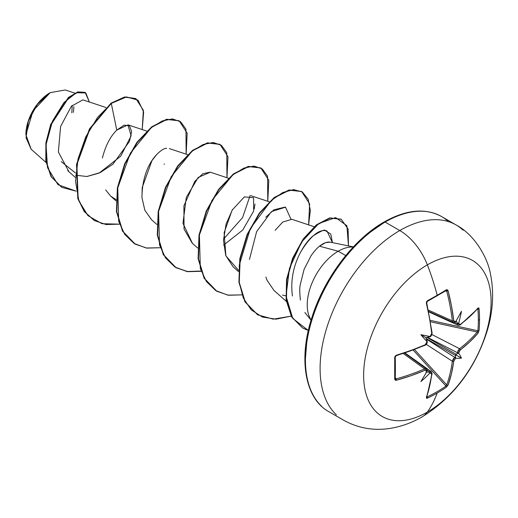 <?xml version="1.0" encoding="UTF-8"?>
<svg xmlns="http://www.w3.org/2000/svg" width="518" height="518" viewBox="0 0 518 518"><rect width="100%" height="100%" fill="white"/><g stroke="black" fill="none" stroke-linecap="round" stroke-linejoin="round"><path stroke-width="0.78" d="M453.289 322.474L452.337 320.862L428.392 310.101L452.337 320.862A178.975 106.002 -121.3 0 0 446.717 291.064A0.965 0.356 -14.5 0 0 448.083 290.747L446.367 289.789A179.073 47.604 161.2 0 1 437.211 295.26A179.073 47.604 -18.8 0 0 446.367 289.789A0.965 0.609 58.2 0 1 446.192 290.52A0.965 0.609 58.2 0 1 445.972 290.585A0.965 0.609 -121.8 0 0 446.192 290.52A0.965 0.609 -121.8 0 0 446.367 289.789L447.397 289.743L448.083 290.747L451.469 305.885L453.736 320.707L454.318 321.795L455.4 321.665A180.134 94.541 -4.2 0 0 455.885 321.328A132.148 22.332 -57.8 0 0 461.454 311.305A132.148 130.154 -47.6 0 1 458.721 322.967A180.134 112.671 55.5 0 1 458.786 323.62L459.304 324.676L460.321 324.508L469.871 316.511L478.075 308.061L478.716 307.828L479.066 308.663A179.073 138.248 30.8 0 1 479.538 319.703A179.073 138.248 30.8 0 1 479.066 330.555A179.073 138.248 -149.2 0 0 479.538 319.703A0.965 0.557 180 0 1 478.354 319.988A178.114 137.51 30.8 0 1 477.881 330.782A0.965 0.576 5.1 0 0 479.066 330.555L478.075 333.106L469.871 341.757L459.783 350.421L458.786 352.693A180.134 112.671 55.5 0 1 458.721 353.289A132.148 57.906 -8.2 0 1 461.454 358.145A132.148 57.906 -111.8 0 1 455.885 358.203A180.134 112.671 -175.5 0 1 455.4 358.553L453.93 360.554L451.469 373.627L448.083 385.055L446.367 387.192A179.073 138.248 -150.8 0 1 437.211 393.026A180.27 104.079 60 0 1 427.363 412.056A90.138 52.04 -60 0 1 363.63 375.259A90.138 52.04 -60 0 1 427.363 264.866A45.066 26.023 -120 0 0 399.766 230.536A112.671 65.048 120 0 0 328.38 322.895A112.671 65.048 120 0 0 336.376 414.847A112.671 65.048 -60 0 1 328.38 322.895A112.671 65.048 -60 0 1 399.766 230.536L385.107 222.073A112.671 65.048 120 0 0 313.727 314.432A112.671 65.048 120 0 0 321.717 406.384A112.671 65.048 -60 0 1 313.727 314.432A112.671 65.048 -60 0 1 385.107 222.073A1.93 1.114 -120 0 0 384.142 221.976A1.93 1.114 60 0 1 385.107 222.073A112.671 65.048 -60 0 1 426.469 211.558M437.211 295.26A0.965 0.557 60 0 1 437.056 295.985A0.965 0.557 -120 0 0 437.211 295.26A180.27 104.079 -120 0 0 427.363 264.866A180.27 104.079 60 0 1 437.211 295.26A179.073 47.604 161.2 0 1 427.415 300.731A179.073 47.604 -18.8 0 0 437.211 295.26M422.196 416.815A45.066 26.023 -120 0 0 427.363 412.056A90.138 52.04 120 0 0 491.103 301.664A90.138 52.04 120 0 0 427.363 264.866A90.138 52.04 120 0 0 363.63 375.259A90.138 52.04 120 0 0 427.363 412.056A180.27 104.079 -120 0 0 437.211 393.026A179.073 138.248 -150.8 0 1 427.415 398.135L426.508 398.251L426.392 397.578L429.61 386.253L431.759 373.977L431.397 373.012L430.218 373.089A180.134 112.671 -175.5 0 1 429.623 373.368A132.148 130.154 -72.4 0 1 420.894 381.559A132.148 22.332 -62.2 0 0 426.787 371.73A180.134 94.541 -115.8 0 0 426.838 371.141L426.411 370.137L425.174 370.176L411.208 375.628L396.399 380.257L395.189 380.167L394.71 379.254L394.71 357.368L395.189 356.054L396.399 355.212L411.208 350.382L425.174 344.8L426.411 343.667L426.838 342.061A180.134 94.541 -115.8 0 0 426.787 341.401A132.148 49.916 -109.7 0 1 420.894 334.725A132.148 49.916 -10.3 0 1 429.623 336.493A180.134 94.541 -4.2 0 0 430.218 336.201L431.397 335.029L431.759 333.398L429.61 318.505L426.392 303.27L426.508 301.8L427.415 300.731L426.392 303.27A179.94 101.133 61.3 0 1 431.759 333.398L430.218 336.201A180.134 94.541 175.8 0 1 429.623 336.493L429.888 336.81L429.422 336.972L426.806 337.354L456.371 354.422L457.323 353.47A179.17 112.069 -124.5 0 0 457.4 352.7L427.298 337.283L457.4 352.7L458.119 350.485L459.57 348.705A178.975 106.002 1.3 0 0 477.227 332.019L430.581 321.795L477.227 332.019A0.965 0.699 40.2 0 1 478.075 333.106L479.066 330.555A0.965 0.576 -174.9 0 1 477.881 330.782A178.114 137.51 -149.2 0 0 478.354 319.988A178.114 137.51 -149.2 0 0 477.881 309.013L477.557 308.955L477.881 309.013A0.965 0.537 -4.9 0 0 479.066 308.663L478.075 308.061A179.94 101.133 178.7 0 1 460.321 324.508L458.786 323.62A180.134 112.671 -124.5 0 0 458.721 322.967L458.041 323.666L457.608 323.374L456.183 320.797L457.323 322.941A179.17 112.069 55.5 0 1 457.4 323.782A179.17 112.069 -124.5 0 0 457.323 322.941L458.041 323.666L458.721 322.967A132.148 130.154 -47.6 0 0 461.454 311.305A132.148 22.332 -57.8 0 1 455.885 321.328A180.134 94.541 175.8 0 1 455.4 321.665L453.736 320.707A179.94 106.572 -121.3 0 0 448.083 290.747A0.965 0.356 165.5 0 1 446.717 291.064L445.312 291.064L446.717 291.064A178.975 106.002 58.7 0 1 452.337 320.862A0.965 0.479 -6.6 0 0 453.736 320.707A0.965 0.479 173.4 0 1 452.337 320.862L453.256 322.461L428.664 311.409M31.184 149.255L25.9 134.797L33.029 110.794L50.233 92.631L37.322 104.371L28.341 121.108L26.042 137.743L31.125 149.203L46.037 162.471M49.89 92.826A33.929 19.587 120 0 0 25.9 134.382L26.36 128.71L27.726 122.727L29.94 116.654L32.925 110.735L36.564 105.193L40.708 100.233L45.208 96.063L49.89 92.826M310.755 319.412A43.816 25.298 -60 0 1 338.215 251.217L319.502 246.205C316.964 248.148 314.128 251.359 311.001 255.834L304.053 269.464L300.207 284.965C299.559 287.645 299.624 292.67 300.388 300.032L300.395 300.097M304.849 312.529L311.065 320.169M353.373 246.892L330.173 242.159L325.725 242.573L319.502 246.205L338.215 251.217A43.816 25.298 -60 0 1 353.244 247.034A43.816 25.298 120 0 0 338.215 251.217A43.816 25.298 120 0 0 310.107 318.259M345.746 255.562L338.215 251.217L345.746 255.562M82.854 99.87L71.393 106.242L60.587 126.502L58.372 152.046L68.667 171.244M75.641 175.207L86.953 176.508L99.145 173.07L120.688 156.235L131.171 135.742L127.901 124.961L116.764 130.128C110.237 136.564 105.452 145.856 102.415 158.009M105.666 189.944L110.625 196.076L116.071 199.657M166.634 148.381C164.439 146.982 142.411 159.434 141.938 197.507L144.813 210.166L151.444 219.645L156.844 224.449M228.412 178.205L210.166 172.157L202.868 173.718L194.82 181.339L183.909 205.827L184.052 229.105L192.269 243.214L197.669 248.018M254.267 208.929L254.973 204.021M232.504 209.492L226.101 224.003L223.472 240.339L225.757 255.51L233.087 266.783L238.487 271.581M314.173 226.709L291.809 219.295L282.731 222.067L275.071 230.368M265.902 277L267.01 280.225L273.912 290.352L286.305 301.372M282.504 295.105L285.696 295.81M301.288 250.926C310.463 236.519 318.466 229.746 325.304 230.607L326.968 230.95L332.446 242.625L330.775 234.091L325.304 230.607C325.22 229.111 321.147 230.879 313.099 235.91C305.465 241.666 288.202 265.922 292.456 295.998M265.773 217.236L273.867 209.822L285.172 207.058M75.44 172.96L61.26 161.642L75.44 172.96M74.747 93.111L65.249 89.964L50.233 92.631M86.733 176.534L100.22 172.572L112.937 164.2L129.474 141.362L131.63 131.54L129.461 125.764L124.016 125.175L116.764 130.128L111.292 103.412L126.489 96.937L138.008 100.162L143.628 111.894L142.23 129.565L143.344 110.25L135.904 98.653L124.942 97.17L110.956 103.212L124.605 96.976L135.729 98.556L124.721 96.95L110.956 103.212L89.484 128.885L76.547 164.374L77.784 198.452L84.201 211.48L94.244 220.48L84.311 211.629L77.836 198.614L76.522 164.51L89.452 128.95L110.956 103.212L111.292 103.412L97.501 117.515L85.807 136.804L78.037 158.935L75.524 181.222L78.885 200.926L87.995 215.669L101.981 223.705L119.321 224.171L106.041 224.54L94.418 220.577L84.544 211.674L78.127 198.647L76.884 164.569L89.828 129.086L111.292 103.412L116.764 130.128M76.081 191.155L57.984 184.68L47.533 167.735L46.031 144.69L52.467 121.18L63.908 102.59L76.353 92.728L85.826 92.955L89.381 102.014L85.217 92.554L77.985 92.139L68.667 97.747L50.958 124.87L46.225 143.136L46.16 161.351L51.412 176.878L61.823 187.367L76.081 191.155M61.655 187.27L51.075 176.677L45.824 161.156L45.888 142.942L50.615 124.676L68.331 97.546L77.648 91.945L84.874 92.359L77.868 91.88L68.551 97.358L50.712 124.417L45.914 142.735L45.804 161.027L51.049 176.632L61.823 187.367M384.142 221.976C406.19 209.583 425.291 207.757 441.44 216.492L456.099 224.954C475.2 234.965 487.917 258.715 490.404 273.724C494.276 292.754 493.019 312.38 486.642 332.595C474.507 369.548 453.056 397.597 422.3 416.757C411.545 423.044 400.181 427.02 388.209 428.671C372.325 430.736 357.401 427.881 343.434 420.104L328.775 411.642C305.07 398.627 298.18 359.356 311.862 317.605C324.067 278.244 353.6 239.199 384.142 221.976A1.93 1.114 60 0 0 383.741 222.857L368.466 233.417M353.775 247.041L340.242 263.215L328.373 281.306L318.635 300.634L311.402 320.441M306.947 339.976L305.439 358.482M448.29 221.549A112.671 65.048 120 0 0 385.107 222.073L399.766 230.536A112.671 65.048 -60 0 1 463.157 230.206A112.671 65.048 120 0 0 399.766 230.536A45.066 26.023 60 0 1 427.363 264.866A90.138 52.04 -60 0 1 491.103 301.664A90.138 52.04 -60 0 1 427.363 412.056M319.502 246.205C323.996 242.67 327.797 241.394 330.911 242.359M238.533 270.351L225.88 255.84L224.126 232.757L232.109 210.153L244.366 196.898L253.548 197.701L253.665 211.098L242.728 230.057L223.614 245.098M192.437 243.363L182.964 223.329L186.279 197.39L198.252 177.409L210.327 172.216M151.606 219.787L144.859 210.276L141.938 197.507L142.217 187.587M142.23 187.49L151.968 160.612M151.988 160.58L156.261 155.063M186.15 154.163L185.943 129.092L180.594 121.769L172.455 118.933L162.348 120.927L151.25 127.655L130.368 153.147L117.754 187.872L118.687 221.335L124.702 234.324L134.065 243.434L146.16 247.999L160.14 247.74L146.859 248.109L135.224 244.14L122.805 231.306L116.796 211.713L117.709 188.125L125.026 163.902L137.244 142.508L152.117 126.975L166.984 119.451L179.202 120.843L187.16 133.165L186.15 154.163M226.968 177.726L226.761 152.661L221.419 145.331L213.274 142.502L203.166 144.49L192.068 151.224L171.186 176.709L158.573 211.435L159.505 244.897L165.52 257.893L174.883 266.997L186.979 271.568L200.958 271.309L187.684 271.678L176.055 267.709L163.636 254.882L157.614 235.295L158.527 211.707L165.844 187.484L178.062 166.084L192.929 150.55L207.802 143.02L220.02 144.412L227.978 156.734L226.968 177.726M267.787 201.295L267.579 176.23L262.238 168.9L254.098 166.071L243.984 168.059L232.893 174.793L212.011 200.278L199.398 235.004L200.324 268.466L206.345 281.462L215.708 290.566L227.803 295.137L241.783 294.878L228.503 295.247L216.867 291.271L204.448 278.444L198.433 258.851L199.352 235.263L206.669 211.04L218.887 189.64L233.76 174.113L248.627 166.582L260.845 167.981L268.803 180.303L267.787 201.295M308.611 224.864L310.353 210.476L308.126 199.132L302.298 191.938L293.557 189.627L282.847 192.502L271.283 200.408L250.336 228.522L239.297 265.028L239.29 282.731L243.318 298.083L251.172 309.835L262.348 317.042L276.023 319.166L291.155 316.116L273.239 319.159L257.692 314.847L245.273 302.013L239.258 282.427L240.171 258.838L247.487 234.615L259.706 213.222L274.572 197.688L289.439 190.151L301.664 191.543L309.622 203.865L308.611 224.864M348.465 245.888L346.911 225.757L335.645 217.592L318.751 223.53L301.612 242.029L289.452 268.376L286.04 296.043L292.754 318.421L308.333 330.49L302.706 328.03L291.925 317.074L286.448 300.239L286.894 279.714L292.981 258.352L303.554 239.199L316.699 225.071L330.083 218.078L341.226 219.276L348.115 229.053L348.465 245.888M179.034 120.746L166.647 119.25L151.774 126.781L136.907 142.314L124.689 163.707L117.372 187.93L116.453 211.519L122.468 231.112L135.056 244.036M219.852 144.315L207.459 142.819L192.592 150.356L177.719 165.889L165.501 187.283L158.191 211.512L157.278 235.101L163.293 254.688L175.719 267.515L187.458 271.497L200.874 271.063M260.677 167.884L248.29 166.388L233.417 173.912L218.551 189.446L206.332 210.839L199.009 235.062L198.096 258.657L204.111 278.244L216.699 291.174M301.489 191.446L289.102 189.957L274.229 197.487L259.363 213.021L247.144 234.421L239.828 258.644L238.915 282.232L244.936 301.819L257.524 314.743M341.058 219.179L329.739 217.884L316.362 224.877L303.211 239.005L292.644 258.152L286.551 279.519L286.111 300.039L291.589 316.88L302.538 327.933M164.148 164.355L164.355 163.902M223.511 239.115L242.592 217.579L250.103 195.519M290.922 219.088L285.515 207.187L271.432 211.622L256.65 231.565L249.436 259.486M134.9 243.952L122.475 231.119L116.453 211.532L117.366 187.937L124.689 163.707L136.907 142.308L151.78 126.774L166.654 119.25L179.202 120.843M73.42 112.348L73.886 106.676M72.196 105.381L71.853 112.892M454.616 322.513L457.4 323.782L454.616 322.513M426.625 302.007L427.117 301.47A178.114 47.345 -18.8 0 0 427.285 301.385A178.114 47.345 161.2 0 1 427.117 301.47L427.117 301.47A0.965 0.499 -118.4 0 0 427.285 301.437A0.965 0.499 -118.4 0 0 427.415 300.731A0.965 0.499 61.6 0 1 427.285 301.437L426.741 302.888A0.965 0.343 166.3 0 1 426.392 303.27A0.965 0.343 -13.7 0 0 426.748 302.888L427.337 300.77M395.992 355.581A178.975 100.589 178.7 0 0 424.611 345.221A0.965 0.473 -113.7 0 0 424.987 345.305L396.244 355.711L395.26 356.896A0.965 0.499 178.4 0 1 395.26 356.902A0.965 0.499 178.4 0 1 394.71 357.368A179.073 47.604 78.8 0 1 394.71 379.254L396.399 380.257A179.94 106.572 1.3 0 0 425.174 370.176L426.838 371.141A180.134 94.541 64.2 0 1 426.787 371.73A132.148 22.332 -62.2 0 1 420.894 381.559A132.148 130.154 -72.4 0 0 429.623 373.368L429.895 372.429L428.904 372.17A179.17 112.063 4.5 0 0 429.675 371.814A179.17 112.063 -175.5 0 1 428.904 372.17L425.893 371.982L429.428 372.196L429.895 372.429L429.623 373.368A180.134 112.671 4.5 0 0 430.218 373.089L431.759 373.977A179.94 101.133 61.3 0 1 426.392 397.578L427.415 398.135A179.073 138.248 29.2 0 0 437.211 393.026A179.073 138.248 29.2 0 0 446.367 387.192L448.083 385.055A0.965 0.699 -160.2 0 1 446.717 384.868L414.542 349.579L446.717 384.868A178.975 106.002 -121.3 0 0 452.337 361.227L453.153 359.078L454.72 357.355L426.314 338.999L454.72 357.355A179.17 112.063 4.5 0 0 455.348 356.902L455.691 355.601L426.126 338.532L427.104 340.993L427.195 341.479L426.787 341.401A180.134 94.541 64.2 0 1 426.838 342.061L425.174 344.8A0.965 0.473 66.3 0 1 424.987 345.305A0.965 0.473 -113.7 0 0 425.174 344.8A179.94 101.133 178.7 0 1 396.399 355.212A0.965 0.343 73.7 0 1 396.251 355.711A0.965 0.343 73.7 0 1 395.992 355.581A0.965 0.343 -106.3 0 0 396.251 355.711A0.965 0.343 -106.3 0 0 396.399 355.212L394.71 357.368A0.965 0.499 -1.6 0 0 395.26 356.902A0.965 0.499 -1.6 0 0 395.208 356.74A178.114 47.345 78.8 0 1 395.208 378.516A0.965 0.609 1.8 0 1 395.26 378.736A0.965 0.609 -178.2 0 1 394.71 379.254A0.965 0.609 1.8 0 0 395.26 378.736L395.26 378.762M427.195 370.875L427.214 370.7A0.965 0.615 -175.3 0 1 426.838 371.141A0.965 0.615 4.7 0 0 427.208 370.7L426.456 368.881L424.611 368.887A0.965 0.479 66.6 0 1 425.174 370.176A0.965 0.479 -113.4 0 0 424.611 368.887A178.975 106.002 -178.7 0 1 395.992 378.917A0.965 0.356 74.5 0 1 396.399 380.257A0.965 0.356 -105.5 0 0 395.992 378.917L395.292 377.7L395.992 378.917A178.975 106.002 1.3 0 0 424.611 368.887L403.315 353.529L424.611 368.887L426.476 368.9M429.675 371.814L427.175 370.033L429.675 371.814L431.397 371.736L429.675 371.814A0.965 0.505 65.1 0 1 430.218 373.089A0.965 0.505 -114.9 0 0 429.675 371.814M427.117 396.937L426.508 396.535L427.117 396.937A0.965 0.537 64.9 0 1 427.415 398.135A0.965 0.537 -115.1 0 0 427.117 396.937L426.91 396.684L427.117 396.937A178.114 137.51 29.2 0 0 445.972 386.052L413.183 350.09L445.972 386.052A178.114 137.51 -150.8 0 1 427.117 396.937L426.625 396.943M452.337 361.227L425.997 344.205L452.337 361.227A178.975 106.002 58.7 0 1 446.717 384.868L445.972 386.052A0.965 0.576 54.9 0 1 446.367 387.192A0.965 0.576 -125.1 0 0 445.972 386.052L446.717 384.868A0.965 0.699 19.8 0 0 448.083 385.055A179.94 106.572 -121.3 0 0 453.736 361.286A0.965 0.628 -172.4 0 1 452.337 361.227A0.965 0.628 7.6 0 0 453.736 361.286L455.4 358.553A0.965 0.602 -125.6 0 0 454.72 357.355L452.337 361.227M431.656 334.408L459.57 348.705L431.656 334.408M430.348 320.364L477.881 330.782L477.227 332.019A178.975 106.002 -178.7 0 1 459.57 348.705A0.965 0.628 52.4 0 1 460.321 349.883A179.94 106.572 1.3 0 0 478.075 333.106A0.965 0.699 -139.8 0 0 477.227 332.019L477.881 330.782L430.348 320.364M429.888 336.81L426.806 337.354L456.371 354.422L455.659 354.798L455.691 355.601L426.126 338.532L425.893 337.606L426.806 337.354L425.893 337.606L427.072 340.889L427.195 341.479L426.787 341.401A132.148 49.916 -109.7 0 1 420.894 334.725L425.893 337.606L420.894 334.725A132.148 49.916 -10.3 0 1 429.623 336.493L429.888 336.81L429.422 336.972M477.641 308.579L477.881 309.013A178.114 137.51 30.8 0 1 478.354 319.988A0.965 0.557 0 0 0 479.538 319.703A179.073 138.248 -149.2 0 0 479.066 308.663A0.965 0.537 175.1 0 1 477.881 309.013L477.227 308.683L477.881 309.013M446.438 290.566L446.717 291.064L445.972 290.585M395.208 378.516L395.992 378.917L395.428 378.93M458.223 325.33L457.4 323.782A0.965 0.505 -5.1 0 0 458.786 323.62A0.965 0.505 174.9 0 1 457.4 323.782L458.197 325.317L428.762 311.875M426.955 342.003L426.806 342.651M425.563 344.58L425.174 344.891M431.85 372.986L431.844 373.064A0.965 0.628 -172.8 0 1 432.103 373.569A0.965 0.628 -172.8 0 1 431.759 373.977A0.965 0.628 7.2 0 0 432.103 373.569L431.397 371.736L405.037 352.965M427.195 341.407L427.214 341.634C427.738 341.984 426.994 343.207 424.987 345.305C426.437 344.716 427.182 343.492 427.214 341.634A0.965 0.492 175.8 0 1 426.838 342.061A0.965 0.492 -4.2 0 0 427.214 341.634A0.965 0.492 -4.2 0 0 427.188 341.543M427.104 340.993L427.195 341.479M429.946 336.765A0.965 0.492 -115.8 0 0 430.037 336.739A0.965 0.492 -115.8 0 0 430.218 336.201A0.965 0.492 64.2 0 1 430.037 336.739C430.594 337.03 431.287 335.774 432.103 332.977L432.103 332.977A0.965 0.473 173.7 0 1 431.759 333.398A0.965 0.473 -6.3 0 0 432.103 332.977L431.643 335.146L429.83 336.842M426.508 302.732A0.965 0.343 166.3 0 1 426.748 302.888L432.103 332.977L431.766 333.495M427.195 370.869L426.787 371.73L427.104 370.856M455.212 322.209A0.965 0.615 -124.7 0 0 455.4 321.665A0.965 0.615 55.3 0 1 455.212 322.209M455.29 322.041L455.613 321.782M426.392 397.578A0.965 0.712 19.1 0 0 426.722 397.228A0.965 0.712 -160.9 0 1 426.392 397.578M477.965 308.488L460.133 325.013A0.965 0.628 -127.2 0 0 460.321 324.508A0.965 0.628 52.8 0 1 460.133 325.013L458.197 325.317M477.933 308.521A0.965 0.712 -139.1 0 0 478.075 308.061A0.965 0.712 40.9 0 1 477.933 308.521M455.885 358.203L455.348 356.902A179.17 112.063 -175.5 0 1 454.72 357.355A0.965 0.602 54.4 0 1 455.4 358.553A180.134 112.671 4.5 0 0 455.885 358.203L455.296 357.206L455.659 354.798L461.454 358.145A132.148 57.906 -111.8 0 1 455.885 358.203M457.323 353.47L458.721 353.289A180.134 112.671 -124.5 0 0 458.786 352.693A0.965 0.602 -174.4 0 1 457.4 352.7A179.17 112.069 55.5 0 1 457.323 353.47L458.721 353.289A132.148 57.906 -8.2 0 1 461.454 358.145L455.659 354.798L457.323 353.47M457.4 352.7A0.965 0.602 5.6 0 0 458.786 352.693L460.321 349.883A0.965 0.628 -127.6 0 0 459.57 348.705L457.4 352.7M427.279 301.444L446.231 290.501M25.9 134.797L25.9 134.382M83.217 99.968L105.95 107.504M67.741 170.675L75.201 177.311M128.069 124.87L146.769 131.073M110.625 196.076L116.026 200.88M169.341 148.588L187.587 154.642M250.984 195.726L269.231 201.774M85.217 92.554L84.874 92.359M135.904 98.653L135.561 98.459M94.075 220.383L94.418 220.577M134.887 243.939L135.224 244.14M219.684 144.211L220.02 144.412M175.719 267.515L176.055 267.709M260.509 167.787L260.845 167.981M216.53 291.077L216.867 291.271M301.321 191.349L301.664 191.543M257.355 314.646L257.692 314.847M340.883 219.082L341.226 219.276M302.37 327.836L302.706 328.03M426.456 368.881L404.59 353.114M395.26 356.896L395.26 378.723M427.447 300.926L426.741 302.888M455.354 322.105L453.256 322.461M432.103 373.569L426.709 397.267"/></g></svg>

